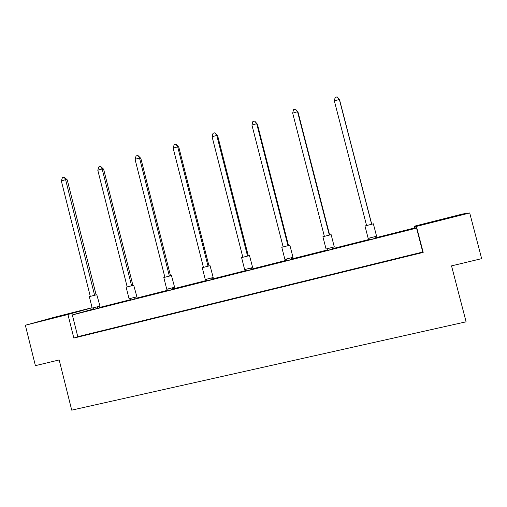 <?xml version="1.0" encoding="UTF-8"?>
<svg xmlns="http://www.w3.org/2000/svg" width="507" height="507" viewBox="0 0 507 507"><rect width="100%" height="100%" fill="white"/><g stroke="black" fill="none" stroke-linecap="round" stroke-linejoin="round"><path stroke-width="0.76" d="M429.252 222.719L453.119 216.698L429.252 222.719M53.926 317.597L74.13 312.445L53.926 317.597M391.765 233.866L396.734 232.669L391.778 233.917M396.835 232.909L391.721 234.196L396.816 232.859M375.319 238.068L375.852 237.884L375.307 238.024M369.793 237.979L370.218 239.621L375.275 238.347L374.958 236.668M350.388 244.311L355.223 243.087L350.4 244.355M353.962 243.721L348.968 244.982L353.962 243.721M333.175 248.703L334.829 248.234L333.162 248.658M327.541 248.658L327.959 250.281L332.903 249.032L333.226 248.899L332.82 247.315M309.929 254.52L314.663 253.323L309.942 254.565M312.078 254.286L307.198 255.515L312.078 254.286M291.988 259.096L294.713 258.361L291.975 259.052M286.259 259.09L286.67 260.699L291.493 259.476L292.038 259.292L291.639 257.721M270.358 264.502L274.984 263.336L270.37 264.553M271.144 264.61L266.371 265.814L271.144 264.61M251.726 269.255L255.477 268.26L251.713 269.211M245.901 269.287L246.307 270.877L251.022 269.686L251.776 269.445L251.383 267.892M231.648 274.274L236.18 273.127L231.661 274.319M231.129 274.705L226.464 275.884L231.129 274.705M212.357 279.186L217.085 277.944L212.351 279.154M206.444 279.262L206.843 280.834L211.457 279.668L212.408 279.376L212.015 277.842M193.769 283.831L198.199 282.71L193.782 283.876M192.001 284.579L187.438 285.726L192.001 284.579M175.137 288.534L179.516 287.425L175.143 288.578M167.855 289.015L168.248 290.568L172.767 289.427L173.901 289.091L173.521 287.564M156.695 293.185L161.036 292.089L156.707 293.23M153.735 294.231L149.273 295.353L153.735 294.231M138.455 297.786L142.746 296.703L138.468 297.831M130.115 298.553L130.502 300.093L134.913 298.978L136.237 298.591L135.857 297.083M120.406 302.343L124.652 301.272L120.413 302.387M116.299 303.674L111.933 304.777L116.299 303.674M102.541 306.849L106.743 305.791L102.553 306.893M93.18 307.888L93.561 309.409L97.883 308.319L99.378 307.888L99.004 306.393M375.269 237.872L415.018 227.846L416.558 228.106L72.33 314.923L93.459 308.997M99.29 307.527L130.394 299.675M136.142 298.224L168.147 290.15M173.812 288.717L206.736 280.409M212.313 279.002L246.193 270.453M251.681 269.065L286.556 260.262M291.943 258.906L327.845 249.843M333.124 248.512L370.104 239.177M77.774 336.667L422.768 252.023L423.18 252.41L73.832 338.074L77.774 336.667L72.33 314.923M92.103 307.768L67.932 314.486L73.832 338.074M67.932 314.486L25.35 325.241L55.212 317.027L92.09 307.705M414.77 227.903L414.333 226.223L462.739 213.979L469.716 212.965L481.65 258.652L451.528 265.877L466.098 321.812L71.715 410.138L59.186 359.945L35.408 365.648L25.35 325.241M469.716 212.965L416.431 226.433L423.18 252.41M414.333 226.223L416.431 226.433M422.768 252.023L416.558 228.106M96.799 294.713L99.98 306.12L92.192 308.117L89.308 296.62L96.799 294.713M90.29 296.354L61.334 180.917L62.45 177.577L64.155 177.076L67.254 179.896L96.115 294.878M67.254 179.896L65.599 179.668L94.606 295.258M64.155 177.076L65.599 179.668L61.334 180.917M97.502 306.792L97.883 308.319M133.728 285.245L136.884 296.791L129.076 298.794L126.148 287.177L133.728 285.245M127.175 286.899L97.8 170.238L98.871 166.879L100.608 166.366L103.643 169.243L132.923 285.441M103.643 169.243L102.154 168.958L131.586 285.777M100.608 166.366L102.154 168.958L97.8 170.238M134.526 297.432L134.913 298.978M171.474 275.574L174.611 287.26L166.759 289.269L163.793 277.532L171.474 275.574M164.876 277.234L135.058 159.318L136.085 155.941L137.866 155.421L140.826 158.355L170.542 275.795M140.826 158.355L139.514 158.013L169.389 276.087M137.866 155.421L139.514 158.013L135.058 159.318M172.367 287.868L172.767 289.427M210.05 265.681L213.181 277.513L205.272 279.534L202.261 267.671L210.05 265.681M203.421 267.354L173.153 148.158L174.129 144.761L175.948 144.229L178.832 147.226L208.992 265.941M178.832 147.226L177.703 146.827L208.028 266.175M175.948 144.229L177.703 146.827L173.153 148.158M211.058 278.09L211.457 279.668M249.501 255.566L252.638 267.544L244.64 269.578L241.585 257.594L249.501 255.566M242.828 257.252L212.097 136.751L213.022 133.328L214.886 132.783L217.687 135.851L248.31 255.858M217.687 135.851L216.755 135.388L247.543 256.048M214.886 132.783L216.755 135.388L212.097 136.751M250.616 268.095L251.022 269.686M289.852 245.223L292.995 257.347L284.896 259.407L281.791 247.289L289.852 245.223M283.14 246.922L251.928 125.083L252.803 121.642L254.704 121.084L257.423 124.221L288.515 245.546M257.423 124.221L256.694 123.683L287.963 245.686M254.704 121.084L256.694 123.683L251.928 125.083M291.081 257.867L291.493 259.476M322.927 236.744L331.141 234.64L334.284 246.909M324.379 236.351L292.678 113.143L293.496 109.683L295.442 109.113L298.065 112.32L329.651 235.001M298.065 112.32L297.552 111.717L329.309 235.09M295.442 109.113L297.552 111.717L292.678 113.143M322.908 236.75L326.064 249L334.29 246.915M332.484 247.403L332.903 249.032M373.367 223.815L376.581 236.224L368.171 238.353L364.97 225.964L373.367 223.815M366.574 225.533L334.367 100.931L335.127 97.452L337.117 96.862L339.36 99.467L371.625 224.24M334.367 100.931L339.36 99.467L339.652 100.145L371.739 224.208M374.85 236.699L375.275 238.347"/></g></svg>
